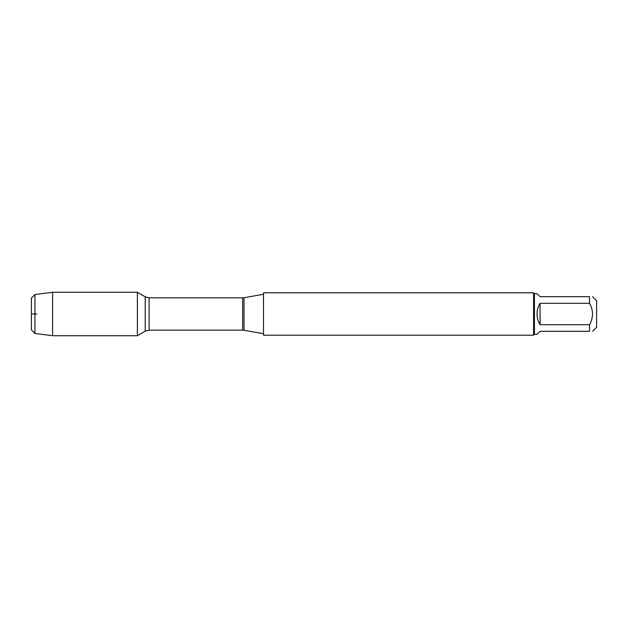 <?xml version="1.0" encoding="UTF-8"?>
<svg xmlns="http://www.w3.org/2000/svg" width="628" height="628" viewBox="0 0 628 628"><rect width="100%" height="100%" fill="white"/><g stroke="black" fill="none" stroke-linecap="round" stroke-linejoin="round"><path stroke-width="0.94" d="M263.501 314L263.501 335.195L533.58 335.195L533.58 292.805L263.501 292.805L263.501 314M137.375 335.721L137.375 292.279L137.375 335.721L145.201 331.199L145.201 296.801L137.375 292.279L52.595 292.279L52.595 335.721L137.375 335.721M592.573 296.691L596.6 300.718L596.6 327.282L592.573 331.309M540.08 331.309L537.042 334.347L534.428 334.347L534.428 293.653L537.042 293.653L540.08 296.691L589.535 296.691C593.484 296.691 593.484 296.691 589.535 296.691L589.535 303.3C593.484 310.436 593.484 317.564 589.535 324.7L589.535 331.309C593.484 331.309 593.484 331.309 589.535 331.309L540.08 331.309M540.08 303.3C538.078 306.59 537.066 310.154 537.042 314C537.066 317.846 538.078 321.41 540.08 324.7L540.08 303.3L589.535 303.3M540.08 324.7L589.535 324.7M34.933 333.429L31.4 329.896L31.4 298.104L34.933 294.571L34.933 333.429L52.595 335.721M36.903 314L31.4 314L36.903 314M244.017 330.273L242.667 330.155L242.667 297.845L244.017 297.727L244.017 330.273L263.501 333.711M242.667 297.845L149.087 297.845L149.087 330.155L145.201 331.199M244.017 297.727L263.501 294.289M242.667 330.155L149.087 330.155M149.087 297.845L145.201 296.801M534.428 293.653L533.58 292.805M534.428 334.347L533.58 335.195M34.933 294.571L52.595 292.279"/></g></svg>
